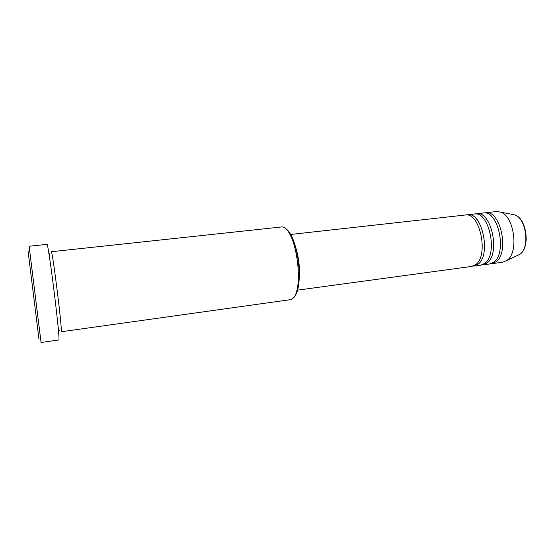 <?xml version="1.0" encoding="UTF-8"?>
<svg xmlns="http://www.w3.org/2000/svg" width="554" height="554" viewBox="0 0 554 554"><rect width="100%" height="100%" fill="white"/><g stroke="black" fill="none" stroke-linecap="round" stroke-linejoin="round"><path stroke-width="0.83" d="M297.567 290.144L471.648 266.426L475.574 264.694C489.168 255.733 479.868 211.67 465.284 215.014L290.047 234.529M472.756 266.183L477.839 264.383C491.488 255.422 482.181 211.413 467.534 214.765L466.42 214.98M473.892 266.121L480.602 265.207L484.598 263.469C498.427 254.508 489.085 210.652 474.266 214.017L467.534 214.765M481.703 264.971L486.834 263.164C500.726 254.203 491.377 210.402 476.502 213.768L475.387 213.976M482.832 264.902L489.48 263.995L493.538 262.257C507.596 253.289 498.226 209.647 483.171 213.027L476.502 213.768M490.574 263.766L495.761 261.952C509.881 252.991 500.497 209.391 485.387 212.778L484.286 212.978M290.857 299.603L293.89 297.595C295.365 295.697 296.501 292.671 297.304 288.516C300.178 274.604 296.992 248.898 290.815 236.101C287.789 229.765 284.804 226.704 281.861 226.925L51.287 251.738C52.131 248.642 61.21 319.416 61.3 330.004L61.196 331.756L290.857 299.603M38.974 339.277C39.286 341.79 39.286 341.79 38.974 339.277L28.012 250.692M40.83 340.558L41.044 342.497L58.946 339.934L59.022 337.968C58.786 331.804 56.252 308.253 53.274 284.901C50.296 261.523 47.609 244.058 47.111 244.362L29.127 246.239L40.83 340.558M491.689 263.697L502.658 262.201L506.806 260.456C519.236 252.804 514.32 215.741 500.407 212.064L496.384 211.552L485.387 212.778M286.48 229.224C288.364 230.616 290.199 233.22 291.986 237.029C297.927 249.328 300.981 273.96 298.211 287.332C297.436 291.328 296.342 294.243 294.922 296.071M299.174 278.309C300.019 267.118 298.668 256.197 295.116 245.547M517.339 255.574L519.86 254.314C530.24 247.922 526.258 217.951 514.624 214.869L512.242 214.398M500.407 212.064L514.624 214.869C526.702 218.144 530.614 247.624 519.881 254.3L506.425 260.726M59.389 330.44L58.502 329.187L58.122 326.902M49.493 257.195C48.994 252.402 49.68 254.03 49.86 253.462M291.986 237.029L290.815 236.101M298.211 287.332L297.304 288.516"/></g></svg>
